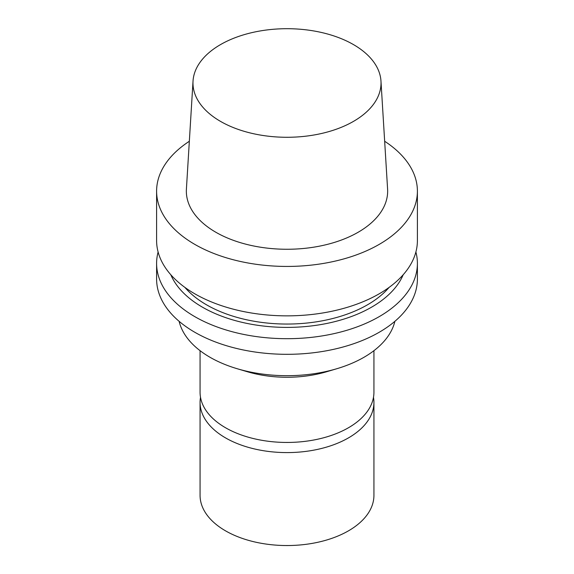 <?xml version="1.0" encoding="UTF-8"?>
<svg xmlns="http://www.w3.org/2000/svg" width="574" height="574" viewBox="0 0 574 574"><rect width="100%" height="100%" fill="white"/><g stroke="black" fill="none" stroke-linecap="round" stroke-linejoin="round"><path stroke-width="0.86" d="M200.068 350.671L200.068 392.264A86.932 50.189 0 0 0 253.73 438.629A86.932 50.189 0 0 0 348.468 427.752A86.932 50.189 0 0 0 373.932 392.264L373.932 350.671M179.124 321.325A108.873 62.86 0 0 0 237.184 368.723L247.222 371.701A86.932 50.189 0 0 0 326.778 371.701L336.816 368.723A108.873 62.86 0 0 0 363.988 357.279A108.873 62.86 0 0 0 394.876 321.325M237.184 368.723A108.873 62.86 0 0 0 336.816 368.723M158.108 251.993A130.398 75.287 0 0 0 156.602 263.409L156.602 279.029A130.398 75.287 0 0 0 237.098 348.583A130.398 75.287 0 0 0 379.206 332.267A130.398 75.287 0 0 0 417.398 279.029L417.398 263.409A130.398 75.287 0 0 0 415.892 251.993M156.602 263.409A130.398 75.287 0 0 0 237.098 332.963A130.398 75.287 0 0 0 379.206 316.64A130.398 75.287 0 0 0 417.398 263.409M170.801 274.738A119.629 69.067 0 0 0 254.777 324.841A119.629 69.067 0 0 0 371.586 307.162A119.629 69.067 0 0 0 403.199 274.738M184.914 287.416A113.839 65.723 0 0 0 367.496 304.801A113.839 65.723 0 0 0 389.086 287.416M189.341 141.261A130.398 75.287 0 0 0 156.602 191.149L156.602 240.571A130.398 75.287 0 0 0 237.098 310.125A130.398 75.287 0 0 0 379.206 293.809A130.398 75.287 0 0 0 417.398 240.571L417.398 191.149A130.398 75.287 0 0 0 384.659 141.261M156.602 191.149A130.398 75.287 0 0 0 237.098 260.704A130.398 75.287 0 0 0 379.206 244.388A130.398 75.287 0 0 0 417.398 191.149M193.029 81.07L186.407 189.097A100.658 58.11 0 0 0 246.842 244.438A100.658 58.11 0 0 0 358.176 232.24A100.658 58.11 0 0 0 387.594 189.097L380.971 81.07A94.036 54.286 0 0 0 287 28.7A94.036 54.286 0 0 0 193.029 81.07A94.036 54.286 0 0 0 249.482 132.773A94.036 54.286 0 0 0 353.491 121.379A94.036 54.286 0 0 0 380.971 81.07M373.487 397.33A86.932 50.189 180 0 1 373.932 402.403L373.932 495.355A86.932 50.189 180 0 1 348.468 530.842A86.932 50.189 180 0 1 253.73 541.72A86.932 50.189 180 0 1 200.068 495.355L200.068 402.403A86.932 50.189 180 0 1 200.513 397.33M373.932 402.403A86.932 50.189 180 0 1 348.468 437.89A86.932 50.189 180 0 1 253.73 448.768A86.932 50.189 180 0 1 200.068 402.403"/></g></svg>
